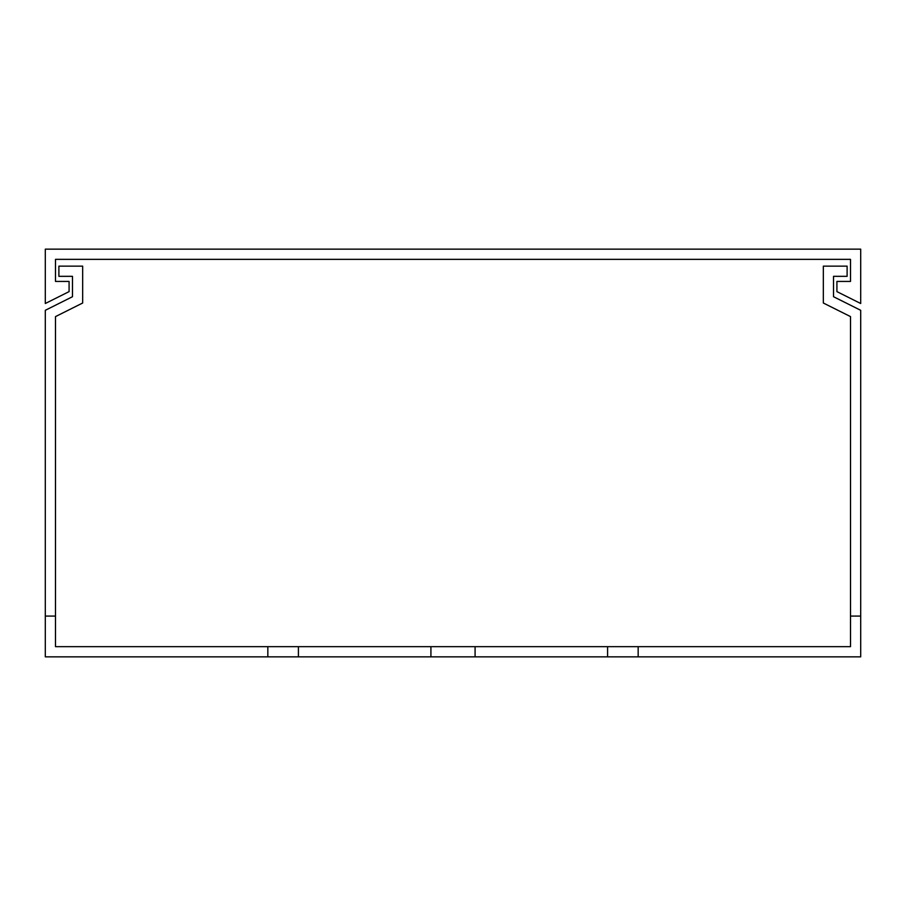 <?xml version="1.0" encoding="UTF-8"?>
<svg xmlns="http://www.w3.org/2000/svg" width="906" height="906" viewBox="0 0 906 906"><rect width="100%" height="100%" fill="white"/><g stroke="black" fill="none" stroke-linecap="round" stroke-linejoin="round"><path stroke-width="1.36" d="M860.7 249.15L45.3 249.15L45.3 303.51L69.083 291.619L69.083 281.426L55.492 281.426L55.492 259.343L850.508 259.343L850.508 281.426L836.918 281.426L836.918 291.619L860.7 303.51L860.7 249.15M267.836 646.658L55.492 646.658L55.492 316.602L82.672 303.012L82.672 266.137L58.89 266.137L58.89 276.33L72.48 276.33L72.48 296.715L45.3 310.305L45.3 656.85L267.836 656.85L267.836 646.658L430.916 646.658L430.916 656.85L860.7 656.85L860.7 310.305L833.52 296.715L833.52 276.33L847.11 276.33L847.11 266.137L823.328 266.137L823.328 303.012L850.508 316.602L850.508 616.08L860.7 616.08M298.414 646.658L298.414 656.85L430.916 656.85M45.3 616.08L55.492 616.08M607.586 656.85L607.586 646.658L475.084 646.658L475.084 656.85M850.508 616.08L850.508 646.658L638.164 646.658L638.164 656.85M72.48 276.33L72.48 296.715M833.52 296.715L833.52 276.33M430.916 646.658L475.084 646.658M607.586 646.658L638.164 646.658M267.836 656.85L298.414 656.85"/></g></svg>
